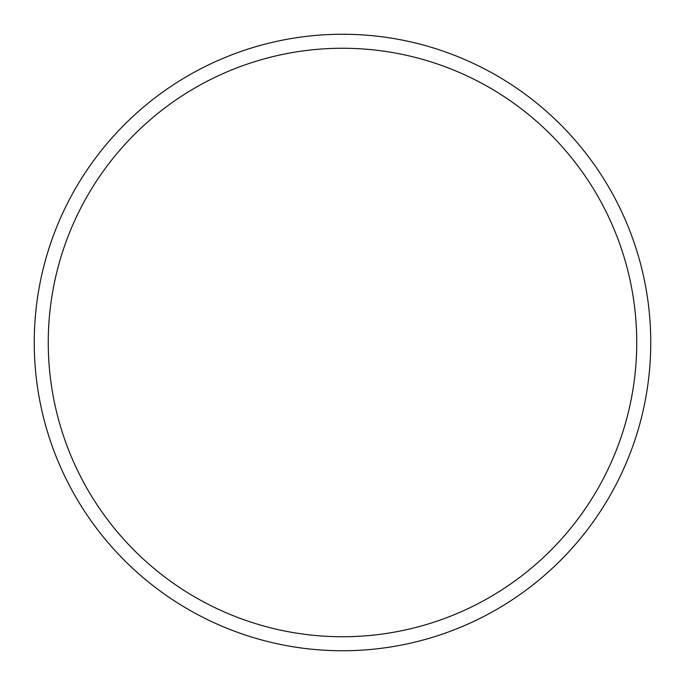 <?xml version="1.0" encoding="UTF-8"?>
<svg xmlns="http://www.w3.org/2000/svg" width="685" height="685" viewBox="0 0 685 685"><rect width="100%" height="100%" fill="white"/><g stroke="black" fill="none" stroke-linecap="round" stroke-linejoin="round"><path stroke-width="1.03" d="M636.742 342.5A294.242 294.242 0 0 0 342.5 48.258A294.242 294.242 0 0 0 48.258 342.5A294.242 294.242 0 0 0 342.5 636.742A294.242 294.242 0 0 0 636.742 342.5M34.25 342.5A308.25 308.25 0 0 1 342.5 34.25A308.25 308.25 0 0 1 650.75 342.5A308.25 308.25 0 0 1 342.5 650.75A308.25 308.25 0 0 1 34.25 342.5"/></g></svg>
